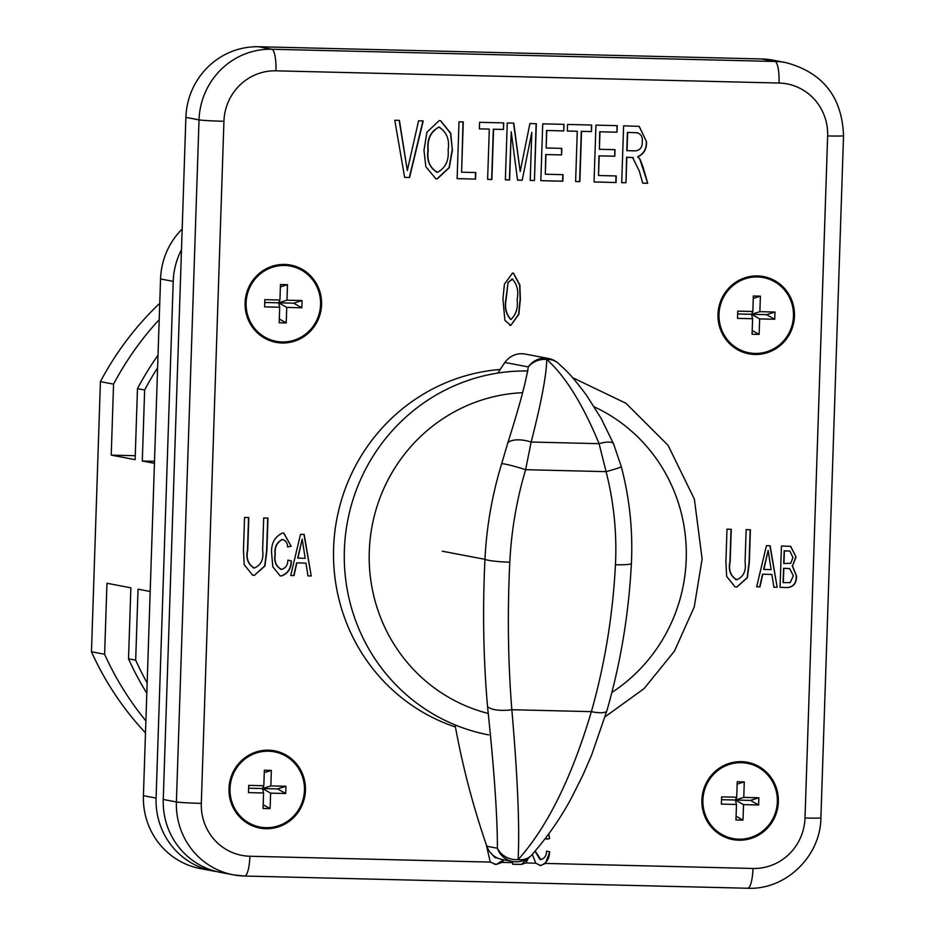 <?xml version="1.0" encoding="UTF-8"?>
<svg xmlns="http://www.w3.org/2000/svg" width="935" height="935" viewBox="0 0 935 935"><rect width="100%" height="100%" fill="white"/><g stroke="black" fill="none" stroke-linecap="round" stroke-linejoin="round"><path stroke-width="1.4" d="M487.521 706.463A20.699 7.059 175.2 0 0 511.831 709.723L591.376 711.652C571.601 778.037 547.174 827.358 518.107 859.639A20.699 16.725 42.4 0 0 531.664 855.081C548.307 836.019 561.923 816.267 572.524 795.837L582.937 775.045L591.504 755.351L606.862 710.775A20.699 5.353 16 0 1 591.376 711.652C604.805 664.317 612.822 615.347 615.452 564.752C616.995 533.324 613.886 502.294 606.102 471.649L599.09 443.681C582.785 404.189 565.348 376.115 546.776 359.484C546.367 375.695 541.155 403.207 531.138 442.033L525.61 469.697C516.634 499.933 511.363 530.764 509.797 562.192C507.343 612.787 508.021 661.968 511.831 709.723C517.663 776.704 519.755 826.68 518.107 859.639A20.699 18.536 -175.9 0 1 497.397 848.244C497.455 816.617 494.171 769.365 487.521 706.463C483.395 658.801 482.53 609.749 484.961 559.317C486.551 526.779 492.126 494.907 501.674 463.702L507.857 442.722C519.019 407.66 525.832 382.392 528.287 366.917L504.9 362.476A20.699 20.114 -79.3 0 1 525.096 354.049L548.483 358.479A20.699 20.114 100.7 0 0 545.315 358.152A20.699 20.114 100.7 0 0 528.287 366.917A20.699 19.436 179.3 0 1 546.776 359.484A20.699 17.461 131.1 0 1 558.23 363.224L558.23 363.224A20.699 20.699 0 0 0 548.483 358.479M507.857 442.722A20.699 9.186 -164.8 0 1 531.138 442.033L599.09 443.681A20.699 6.206 -22.8 0 1 613.57 443.88L621.308 466.67A20.699 0.982 -14.7 0 1 606.102 471.649L525.61 469.697A20.699 1.706 -163 0 0 501.674 463.702M515.688 861.801A20.699 20.114 -79.3 0 1 512.52 861.462L501.966 859.464A20.699 20.114 -79.3 0 1 486.843 846.245L497.397 848.244A20.699 20.114 -79.3 0 0 512.52 861.462A20.699 20.699 0 0 0 531.664 855.081M613.57 443.88L601.076 418.296L586.654 395.47C570.058 373.229 566.224 370.798 558.23 363.224M504.9 362.476A342.268 332.661 100.7 0 0 497.806 373.065M455.041 724.894A803.247 780.725 100.7 0 0 486.843 846.245M763.252 277.566A38.288 37.213 100.7 0 0 763.135 277.543A38.288 37.213 100.7 0 0 718.77 314.253A38.288 37.213 100.7 0 0 748.853 352.764A38.288 37.213 100.7 0 0 748.97 352.787M793.464 316.1A38.288 37.213 100.7 0 0 763.381 277.59A38.288 37.213 100.7 0 0 719.003 314.3A38.288 37.213 100.7 0 0 749.099 352.811A38.288 37.213 100.7 0 0 793.464 316.1M717.998 314.277A39.317 38.218 100.7 0 0 748.9 353.827A39.317 38.218 100.7 0 0 794.469 316.124A39.317 38.218 100.7 0 0 763.568 276.573A39.317 38.218 100.7 0 0 717.998 314.277M748.783 353.804A39.317 38.218 100.7 0 0 794.236 316.088A39.317 38.218 100.7 0 0 763.451 276.55M732.865 838.52A38.288 37.213 -79.3 0 1 732.748 838.496A38.288 37.213 -79.3 0 1 702.653 799.974A38.288 37.213 -79.3 0 1 747.018 763.264A38.288 37.213 -79.3 0 1 747.147 763.287M702.898 800.021A38.288 37.213 -79.3 0 1 747.264 763.311A38.288 37.213 -79.3 0 1 777.347 801.833A38.288 37.213 -79.3 0 1 732.982 838.543A38.288 37.213 -79.3 0 1 702.898 800.021M778.352 801.856A39.317 38.218 -79.3 0 1 732.795 839.56A39.317 38.218 -79.3 0 1 701.893 799.998A39.317 38.218 -79.3 0 1 747.451 762.294A39.317 38.218 -79.3 0 1 778.352 801.856M747.334 762.27A39.317 38.218 -79.3 0 1 778.119 801.809A39.317 38.218 -79.3 0 1 732.666 839.537M274.247 751.81A38.288 37.213 100.7 0 0 274.119 751.787A38.288 37.213 100.7 0 0 229.753 788.497A38.288 37.213 100.7 0 0 259.848 827.008A38.288 37.213 100.7 0 0 259.965 827.031M304.448 790.344A38.288 37.213 100.7 0 0 274.364 751.833A38.288 37.213 100.7 0 0 229.998 788.544A38.288 37.213 100.7 0 0 260.082 827.054A38.288 37.213 100.7 0 0 304.448 790.344M228.993 788.521A39.317 38.218 100.7 0 0 259.883 828.071A39.317 38.218 100.7 0 0 305.453 790.367A39.317 38.218 100.7 0 0 274.551 750.817A39.317 38.218 100.7 0 0 228.993 788.521M259.766 828.048A39.317 38.218 100.7 0 0 305.219 790.332A39.317 38.218 100.7 0 0 274.434 750.793M276.07 341.31A38.288 37.213 -79.3 0 1 275.954 341.287A38.288 37.213 -79.3 0 1 245.87 302.765A38.288 37.213 -79.3 0 1 290.236 266.054A38.288 37.213 -79.3 0 1 290.353 266.078M246.104 302.811A38.288 37.213 -79.3 0 1 290.481 266.101A38.288 37.213 -79.3 0 1 320.565 304.623A38.288 37.213 -79.3 0 1 276.199 341.333A38.288 37.213 -79.3 0 1 246.104 302.811M321.57 304.646A39.317 38.218 -79.3 0 1 276 342.35A39.317 38.218 -79.3 0 1 245.099 302.788A39.317 38.218 -79.3 0 1 290.668 265.084A39.317 38.218 -79.3 0 1 321.57 304.646M290.551 265.061A39.317 38.218 -79.3 0 1 321.336 304.6A39.317 38.218 -79.3 0 1 275.883 342.327M500.155 369.477A183.669 178.515 100.7 0 0 333.608 548.074A183.669 178.515 100.7 0 0 455.427 726.998M616.048 182.512L594.052 181.974L595.934 125.138L617.217 125.652L617.006 132.209L599.978 131.8L599.393 149.284L615.008 149.67L614.786 156.227L599.183 155.841L598.529 175.523L616.258 175.955L616.048 182.512L594.052 181.939M562.835 181.215L540.839 180.689L542.721 123.841L564.015 124.355L563.793 130.923L546.765 130.503L546.18 147.999L561.795 148.373L561.573 154.929L545.97 154.555L545.315 174.226L563.057 174.658L562.835 181.215L540.839 180.642M491.892 179.497L487.626 179.391L489.297 129.112L479.363 128.866L479.585 122.31L503.708 122.894L503.486 129.451L493.551 129.217L491.892 179.497L487.626 179.356M437.229 178.901L435.827 178.76L425.834 166.675L423.987 150.161L426.933 132.221L439.193 120.603L440.654 120.755L450.717 133.249L452.388 150.184L449.326 167.634L437.229 178.901L435.71 178.737M535.252 851.037L540.804 859.604C544.614 858.447 546.543 855.619 546.589 851.13L549.792 851.867L545.444 863.426L540.675 865.565L535.813 863.192L532.307 854.38M504.023 859.849L502.025 862.374L496.146 864.478L490.279 862.093L486.165 844.282M490.875 853.141L495.153 857.746L497.034 857.827M528.509 857.898L525.879 862.958L521.438 864.431L512.579 864.221A20.699 4.804 -88.6 0 0 512.637 862.631L512.684 861.497M548.857 833.81L549.581 838.601L546.344 839.186L546.075 837.585M788.158 587.554L780.071 587.355L781.45 546.017L790.729 546.356L796.059 557.096L792.483 565.909L796.468 575.902C796.772 582.61 794.002 586.49 788.158 587.554L780.082 587.32M294.022 575.551L290.727 575.469L300.509 534.341L304.191 534.423L311.226 575.972L307.954 575.89L305.944 563.115L296.863 562.893L294.022 575.551L290.738 575.434M281.505 569.415C285.701 568.141 287.816 565.032 287.875 560.088L291.393 560.907C291.241 568.702 287.91 573.716 281.4 575.972L280.114 575.831L272.786 566.75L271.723 554.385C270.776 543.925 274.423 536.795 282.65 532.973L283.819 533.102L291.171 546.309L287.594 546.952C287.524 543.06 285.829 540.582 282.51 539.542C276.97 542.218 274.551 547.127 275.276 554.28C274.06 561.409 276.141 566.458 281.505 569.415L280.605 569.31M283.13 539.612L282.276 539.495C276.725 542.171 274.317 547.08 275.042 554.233L275.276 554.28M262.63 550.259L263.705 517.932L267.959 518.037L266.884 550.738L264.944 565.979L254.413 575.317L252.579 575.13L244.175 564.646L243.462 550.166L244.549 517.464L248.803 517.569L247.74 549.897C245.963 558.37 248.161 564.413 254.32 568.024C261.122 565.114 263.892 559.188 262.63 550.259M253.175 567.884L254.32 568.024M745.078 561.97L746.153 529.642L750.408 529.748L749.321 562.449L747.392 577.69L736.862 587.04L735.027 586.841L726.624 576.369L725.911 561.877L726.998 529.175L731.252 529.28L730.177 561.608C728.412 570.081 730.609 576.124 736.768 579.735C743.57 576.825 746.34 570.899 745.078 561.97M735.623 579.595L736.768 579.735M759.956 586.864L756.66 586.783L766.443 545.654L770.124 545.736L777.16 587.285L773.888 587.203L771.878 574.429L762.796 574.207L759.956 586.864L756.672 586.748M504.877 320.296L502.936 299.06L504.421 284.17L512.509 273.078L513.479 273.195L519.883 285.023L520.351 299.481L518.855 314.359L510.779 325.415L504.877 320.296M409.577 177.498L404.633 177.381L394.78 120.253L399.409 120.358L407.333 170.509L418.564 120.825L423.204 120.942L409.577 177.498L404.621 177.334M475.564 179.099L457.121 178.655L459.003 121.807L463.269 121.912L461.598 172.192L475.786 172.543L475.564 179.099L457.121 178.608M509.622 179.929L505.367 179.824L507.249 122.988L513.771 123.139L520.199 171.573L529.9 123.537L536.339 123.689L534.458 180.525L530.203 180.42L531.793 132.326L522.197 180.233L517.546 180.116L511.223 131.835L509.622 179.929L505.367 179.789M579.864 181.635L575.609 181.53L577.269 131.251L567.335 131.005L567.557 124.448L591.68 125.033L591.458 131.59L581.535 131.344L579.864 181.635L575.609 181.483M633.346 157.664L626.824 157.244L625.982 182.746L621.717 182.652L623.61 125.804L639.236 126.365L646.506 141.699C646.821 148.945 643.958 153.971 637.915 156.788L640.218 159.675L643.21 167.47L647.674 183.283L642.707 183.155L639.306 171.058L632.633 157.477M147.157 682.971A301.105 292.667 -79.3 0 1 135.68 660.168L138.041 589.167L150.184 591.481M145.895 720.85A301.105 292.667 -79.3 0 1 104.603 654.266L106.964 583.276L130.865 587.811L128.516 658.801L135.68 660.168M128.516 658.801A301.105 292.667 100.7 0 0 146.818 693.232M159.745 303.267A301.105 292.667 100.7 0 0 100.419 381.632L91.466 651.765L104.603 654.266M91.466 651.765A301.105 292.667 100.7 0 0 145.498 732.876M100.419 381.632L113.567 384.133L111.218 455.123L135.119 459.658L137.468 388.668L144.644 390.024L142.295 461.025L154.439 463.328M159.207 319.653A301.105 292.667 100.7 0 0 113.567 384.133M137.468 388.668A301.105 292.667 -79.3 0 1 158.027 355.183M157.606 367.817A301.105 292.667 100.7 0 0 144.644 390.024M774.975 312.033L774.729 319.267L759.641 318.905L759.126 334.403L752.079 334.239L752.593 318.73L737.505 318.367L737.738 311.133L752.839 311.495L753.353 295.998L760.389 296.173L759.874 311.671L774.975 312.033L766.583 314.663L774.729 319.267M248.488 792.611L248.733 785.377L263.822 785.739L264.336 770.241L271.372 770.405L270.858 785.914L285.958 786.277L285.713 793.511L270.624 793.149L270.11 808.646L263.062 808.483L263.577 792.973L248.488 792.611M181.495 249.668A72.427 70.406 100.7 0 0 173.22 281.377L156.087 798.104A72.427 70.406 100.7 0 0 213.005 870.976A72.427 70.406 100.7 0 0 216.616 871.56M182.185 229.005A72.427 70.406 100.7 0 0 160.551 278.969L143.417 795.697A72.427 70.406 100.7 0 0 200.335 868.568L213.005 870.976M545.444 863.426L752.991 868.463A51.741 50.291 100.7 0 0 805.012 818.02L827.639 135.937A51.741 50.291 100.7 0 0 779.042 83.04L275.954 70.826A51.741 50.291 100.7 0 0 223.932 121.27L201.305 803.364A20.699 0.771 1.9 0 1 176.399 801.961L199.026 119.879A72.427 70.406 -79.3 0 1 271.863 49.251L774.951 61.465A72.427 70.406 -79.3 0 1 786.054 62.645L772.906 60.144A72.427 70.406 100.7 0 0 761.803 58.963L258.714 46.75A72.427 70.406 100.7 0 0 185.878 117.378L163.251 799.472A72.427 70.406 100.7 0 0 220.181 872.332L233.329 874.833A72.427 70.406 -79.3 0 1 176.399 801.961L163.251 799.472M264.605 306.879L279.694 307.253L279.179 322.75L286.227 322.926L286.741 307.416L301.83 307.79L302.075 300.556L286.975 300.182L287.489 284.684L280.453 284.509L279.939 300.018L264.839 299.644L264.605 306.879M264.745 302.484L278.595 302.811L279.939 300.018M280.371 286.916L287.489 284.684M302.075 300.556L293.683 303.185L278.595 302.811L286.975 300.182M293.683 303.185L301.83 307.79M279.694 307.253L278.595 302.811L286.741 307.416M279.308 319.01L286.227 322.926M248.628 788.205L262.478 788.544L263.822 785.739M264.254 772.649L271.372 770.405M285.958 786.277L277.566 788.906L262.478 788.544L270.858 785.914M277.566 788.906L285.713 793.511M263.577 792.973L262.478 788.544L270.624 793.149M263.191 804.743L270.11 808.646M758.858 797.765L743.769 797.391L744.283 781.894L737.236 781.718L736.722 797.228L721.633 796.854L721.388 804.088L736.476 804.462L735.962 819.96L743.009 820.135L743.524 804.626L758.612 805L758.858 797.765L750.466 800.395L758.612 805M750.466 800.395L735.378 800.021L743.524 804.626M736.09 816.22L743.009 820.135M721.539 799.694L735.378 800.021L736.476 804.462M743.769 797.391L735.378 800.021L736.722 797.228M737.154 784.126L744.283 781.894M766.583 314.663L751.495 314.3L759.641 318.905M752.207 330.499L759.126 334.403M737.645 313.961L751.495 314.3L752.593 318.73M759.874 311.671L751.495 314.3L752.839 311.495M753.271 298.405L760.389 296.173M111.218 455.123L135.248 455.707M142.295 461.025L154.509 461.317M267.726 518.025L266.639 550.692L264.698 565.932L254.413 575.317M254.18 575.27L252.462 575.107M248.57 517.558L247.494 549.85C245.73 558.324 247.927 564.366 254.086 567.977M287.863 560.1L291.393 560.907M291.159 560.86C290.995 568.655 287.664 573.681 281.154 575.925L281.4 575.972M281.154 575.925L279.997 575.808M283.702 533.079L291.171 546.309M290.925 546.262L287.583 546.87M283.024 539.577L282.276 539.495M275.042 554.233C273.826 561.362 275.895 566.411 281.26 569.368M750.174 529.748L749.087 562.402L747.147 577.643L736.862 587.04M736.616 586.993L734.91 586.818M731.018 529.28L729.943 561.561C728.178 570.034 730.364 576.077 736.535 579.688M303.957 534.423L311.226 575.972M310.993 575.925L307.942 575.855M296.863 562.893L305.944 563.115M296.629 562.847L293.777 575.504M302.192 539.156L297.692 558.101L305.196 558.324L302.192 539.156L297.938 558.148M769.891 545.736L777.16 587.285M776.927 587.238L773.876 587.168M762.796 574.207L771.878 574.429M762.563 574.16L759.711 586.818M768.138 550.47L763.626 569.415L771.13 569.637L768.138 550.47L763.872 569.462M790.613 546.332L796.059 557.096M795.814 557.05L792.483 565.909M792.237 565.862L796.468 575.902M796.223 575.855C796.526 582.563 793.757 586.444 787.913 587.507M789.514 568.562L783.565 568.305L783.086 582.61L790.18 582.622L793.371 575.738L789.631 568.585L783.81 568.351L783.331 582.657M789.783 551.077L784.149 550.82L783.729 563.536L790.741 563.256L792.938 557.529L789.9 551.101L784.383 550.867L783.962 563.583M513.35 273.172L519.65 285.035L520.105 299.434L518.621 314.312L510.779 325.415M510.533 325.368L509.68 325.286M512.696 279.086L508.056 282.44L505.917 299.071C504.304 307.428 505.905 314.207 510.732 319.408M508.056 282.44L506.162 299.118C504.538 307.475 506.151 314.253 510.977 319.454L510.37 319.373M512.029 279.004L508.289 282.487M510.977 319.454C516.132 314.487 518.189 307.802 517.125 299.387C518.761 290.972 517.149 284.193 512.275 279.039L512.579 279.062M503.79 859.803L496.146 864.478M495.936 864.443L494.381 864.291M490.524 852.743L495.036 857.722M528.205 858.12L521.438 864.431M521.204 864.396L512.579 864.185M546.589 851.13L549.792 851.867M549.558 851.82C549.418 858.903 546.379 863.472 540.465 865.518L540.675 865.565M540.465 865.518L539.413 865.413M548.693 834.043L549.581 838.601M549.348 838.555L546.332 839.104M535.042 851.282L539.974 859.499M399.175 120.358L407.333 170.509M422.947 120.931L409.331 177.451M440.525 120.732L450.495 133.261L452.388 150.184M452.143 150.138L449.08 167.599L436.996 178.854M439.847 127.242L438.749 127.113C430.439 131.636 426.851 139.362 427.996 150.301C426.512 160.481 429.574 167.809 437.194 172.297M438.749 127.113L438.994 127.16C430.673 131.683 427.096 139.409 428.242 150.348C426.757 160.528 429.819 167.856 437.428 172.344L436.271 172.204M437.428 172.344C445.492 168.031 449.057 160.586 448.134 150.021C449.735 139.56 446.685 131.94 438.994 127.16L439.731 127.218M463.024 121.912L461.598 172.192M475.541 172.531L475.331 179.052M479.363 128.831L489.297 129.112M503.462 122.894L503.486 129.451M503.252 129.404L493.551 129.217M493.318 129.17L491.646 179.45M513.537 123.139L520.199 171.573M536.106 123.677L534.458 180.525M534.212 180.478L530.203 180.385M522.197 180.233L531.793 132.326M521.952 180.186L517.546 180.081M509.388 179.882L511.223 131.835M563.77 124.355L563.793 130.923M563.548 130.877L546.765 130.503M546.531 130.456L546.18 147.999M561.549 148.373L561.573 154.929M561.339 154.883L545.97 154.555M545.724 154.509L545.315 174.226M562.812 174.658L562.59 181.168M567.346 130.97L577.269 131.251M591.434 125.021L591.458 131.59M591.224 131.543L581.535 131.344M581.289 131.309L579.618 181.589M616.983 125.652L617.006 132.209M616.761 132.162L599.978 131.8M599.732 131.753L599.393 149.284M614.762 149.658L614.786 156.227M614.552 156.18L599.183 155.841M598.938 155.794L598.529 175.523M616.025 175.944L615.803 182.465M633.1 157.618L626.59 157.197L625.982 182.746M625.737 182.711L621.717 182.606M639.119 126.342L646.506 141.699M646.272 141.653C646.576 148.899 643.712 153.924 637.67 156.741L637.915 156.788M637.67 156.741L640.218 159.675M639.984 159.64L647.674 183.283M647.429 183.237L642.696 183.12M637.577 132.758L627.408 132.419L626.801 150.64L635.216 150.886C640.113 150.325 642.462 147.286 642.251 141.769C642.801 136.837 640.966 133.81 636.735 132.688L627.642 132.466L627.046 150.687M636.501 132.641L637.46 132.735M509.797 562.192A20.699 2.209 -177.1 0 1 484.961 559.317L442.372 551.229M615.452 564.752A20.699 2.209 2.9 0 0 631.394 563.408C628.764 614.143 620.583 663.266 606.862 710.775M488.713 734.898A183.669 178.515 -79.3 0 1 344.372 550.119A183.669 178.515 -79.3 0 1 527.936 370.996M611.829 692.496A162.97 158.401 100.7 0 0 686.22 559.212A162.97 158.401 100.7 0 0 594.298 406.877M522.735 392.688A162.97 158.401 100.7 0 0 369.278 551.51A162.97 158.401 100.7 0 0 488.117 713.428M201.305 803.364A51.741 50.291 100.7 0 0 249.902 856.25L490.279 862.093M502.025 862.374L512.637 862.631M525.879 862.958L535.813 863.192M249.902 856.25A20.699 4.804 91.4 0 1 244.619 876.037A20.699 4.804 91.4 0 1 244.432 876.013A72.427 70.406 -79.3 0 1 233.329 874.833L244.619 876.037L747.708 888.25A20.699 4.804 91.4 0 1 747.521 888.227M752.991 868.463A20.699 4.804 91.4 0 1 747.708 888.25C785.716 890.132 820.614 856.285 820.907 817.798L843.534 135.715C842.073 96.995 822.917 72.638 786.054 62.645M143.417 795.697L156.087 798.104M160.551 278.969L173.22 281.377M779.042 83.04A20.699 4.804 91.4 0 0 774.951 61.465L761.803 58.963M275.954 70.826A20.699 4.804 91.4 0 0 271.863 49.251L258.714 46.75M223.932 121.27A20.699 0.771 1.9 0 1 199.026 119.879L185.878 117.378M805.012 818.02A20.699 0.771 1.9 0 0 820.907 817.798M827.639 135.937A20.699 0.771 1.9 0 0 843.534 135.715M621.308 466.67C629.629 498.46 632.995 530.706 631.394 563.408M572.571 377.647L625.936 403.266L668.058 445.317L694.389 499.173L702.115 558.99L694.261 606.897L674.439 651.146L644.016 688.663L605.085 716.794"/></g></svg>
